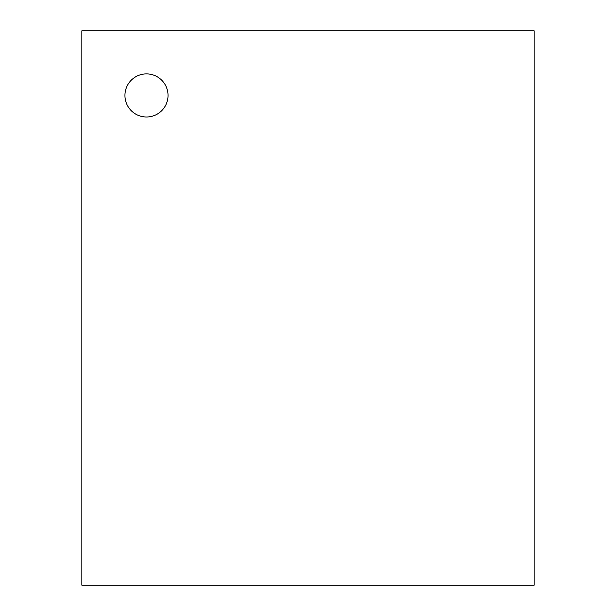<?xml version="1.0" encoding="UTF-8"?>
<svg xmlns="http://www.w3.org/2000/svg" width="616" height="616" viewBox="0 0 616 616"><rect width="100%" height="100%" fill="white"/><g stroke="black" fill="none" stroke-linecap="round" stroke-linejoin="round"><path stroke-width="0.92" d="M81.843 585.2L534.157 585.2L534.157 30.8L81.843 30.8L81.843 585.2M168.037 95.449A21.552 21.552 0 0 1 135.713 114.106A21.552 21.552 0 0 1 135.713 76.784A21.552 21.552 0 0 1 168.037 95.449"/></g></svg>
